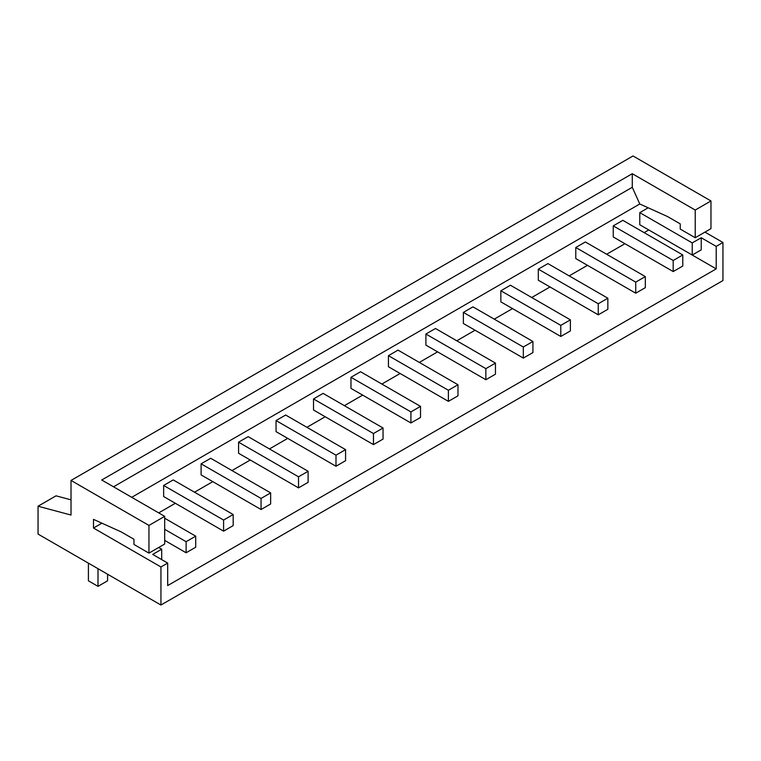 <?xml version="1.0" encoding="UTF-8"?>
<svg xmlns="http://www.w3.org/2000/svg" width="761" height="761" viewBox="0 0 761 761"><rect width="100%" height="100%" fill="white"/><g stroke="black" fill="none" stroke-linecap="round" stroke-linejoin="round"><path stroke-width="1.14" d="M71.02 480.438L71.02 515.045L38.05 506.217L38.05 534.079L160.942 605.033L160.942 566.964L93.498 528.029L93.498 519.373L121.227 531.92L133.965 539.273L133.965 544.467L148.956 553.123L164.69 544.029L164.69 516.348L148.956 525.432L71.02 480.438L633.028 155.967L710.964 200.961L710.964 228.642L695.221 237.736L695.221 210.046L632.277 173.698L632.277 187.301L639.773 203.986L667.502 216.533L680.239 223.886L680.239 229.08L695.221 237.736M160.942 605.033L722.95 280.562L722.95 242.493L704.962 232.105M71.02 499.844L56.038 495.83L38.05 506.217M107.586 574.232L107.586 580.805L97.998 586.351L88.409 580.805L88.409 563.159M164.69 516.348L101.746 480.001L632.277 173.698M695.221 210.046L710.964 200.961M97.998 568.695L97.998 586.351M148.956 553.123L148.956 525.432M722.95 242.493L716.206 246.383L716.206 268.88L648.762 229.946L644.12 232.628M160.942 566.964L167.686 563.073L167.686 585.57L716.206 268.88M648.172 207.791L639.773 212.642L639.773 224.752L692.225 255.04L701.223 249.846L701.223 237.736L692.225 242.921L639.773 212.642M716.206 246.383L701.223 237.736M673.19 271.563L613.242 236.956L613.242 225.874L622.84 220.338L682.788 254.954L673.19 260.49L673.19 271.563L682.788 266.027L682.788 254.954M635.73 293.194L575.782 258.588L575.782 247.506L585.371 241.969L645.318 276.585L635.73 282.122L635.73 293.194L645.318 287.658L645.318 276.585M598.26 314.826L538.312 280.219L538.312 269.137L547.901 263.601L607.849 298.217L598.26 303.753L598.26 314.826L607.849 309.289L607.849 298.217M560.79 336.457L500.843 301.851L500.843 290.769L510.441 285.232L570.379 319.848L560.79 325.385L560.79 336.457L570.379 330.921L570.379 319.848M523.321 358.089L463.373 323.482L463.373 312.4L472.971 306.864L532.919 341.48L523.321 347.016L523.321 358.089L532.919 352.552L532.919 341.48M485.86 379.72L425.913 345.114L425.913 334.031L435.501 328.495L495.449 363.111L485.86 368.647L485.86 379.72L495.449 374.184L495.449 363.111M448.391 401.351L388.443 366.745L388.443 355.663L398.032 350.127L457.979 384.743L448.391 390.279L448.391 401.351L457.979 395.815L457.979 384.743M410.921 422.983L350.973 388.376L350.973 377.294L360.571 371.758L420.519 406.374L410.921 411.91L410.921 422.983L420.519 417.447L420.519 406.374M373.461 444.614L313.513 410.008L313.513 398.926L323.102 393.389L383.049 428.005L373.461 433.542L373.461 444.614L383.049 439.078L383.049 428.005M335.991 466.246L276.043 431.639L276.043 420.557L285.632 415.021L345.58 449.637L335.991 455.173L335.991 466.246L345.58 460.709L345.58 449.637M298.521 487.877L238.574 453.271L238.574 442.189L248.162 436.652L308.11 471.268L298.521 476.805L298.521 487.877L308.11 482.341L308.11 471.268M261.052 509.509L201.104 474.902L201.104 463.82L210.702 458.284L270.65 492.9L261.052 498.436L261.052 509.509L270.65 503.972L270.65 492.9M223.591 531.14L163.644 496.533L163.644 485.451L173.232 479.915L233.18 514.531L223.591 520.067L223.591 531.14L233.18 525.604L233.18 514.531M131.72 497.313L639.773 203.986M101.907 523.178L93.498 528.029M158.697 512.885L175.334 503.278M194.512 492.205L212.795 481.646M231.981 470.574L250.264 460.015M269.451 448.942L287.734 438.384M306.911 427.311L325.194 416.752M344.381 405.68L362.664 395.121M381.851 384.048L400.134 373.489M419.321 362.417L437.604 351.858M456.781 340.785L475.064 330.226M494.25 319.154L512.534 308.595M531.72 297.522L550.003 286.964M569.18 275.891L587.473 265.332M606.65 254.26L624.933 243.701M113.522 486.802L632.277 187.301M167.686 563.073L152.704 554.417L161.693 549.223L158.697 547.492M692.225 242.921L692.225 255.04M238.574 442.189L298.521 476.805M500.843 290.769L560.79 325.385M538.312 269.137L598.26 303.753M613.242 225.874L673.19 260.49M201.104 463.82L261.052 498.436M350.973 377.294L410.921 411.91M163.644 485.451L223.591 520.067M313.513 398.926L373.461 433.542M161.693 559.611L161.693 549.223M186.122 552.771L195.71 547.235L195.71 536.163L186.122 541.699L186.122 552.771L164.69 540.396M388.443 355.663L448.391 390.279M425.913 334.031L485.86 368.647M463.373 312.4L523.321 347.016M164.69 518.251L195.71 536.163M276.043 420.557L335.991 455.173M575.782 247.506L635.73 282.122M164.69 529.323L186.122 541.699"/></g></svg>
